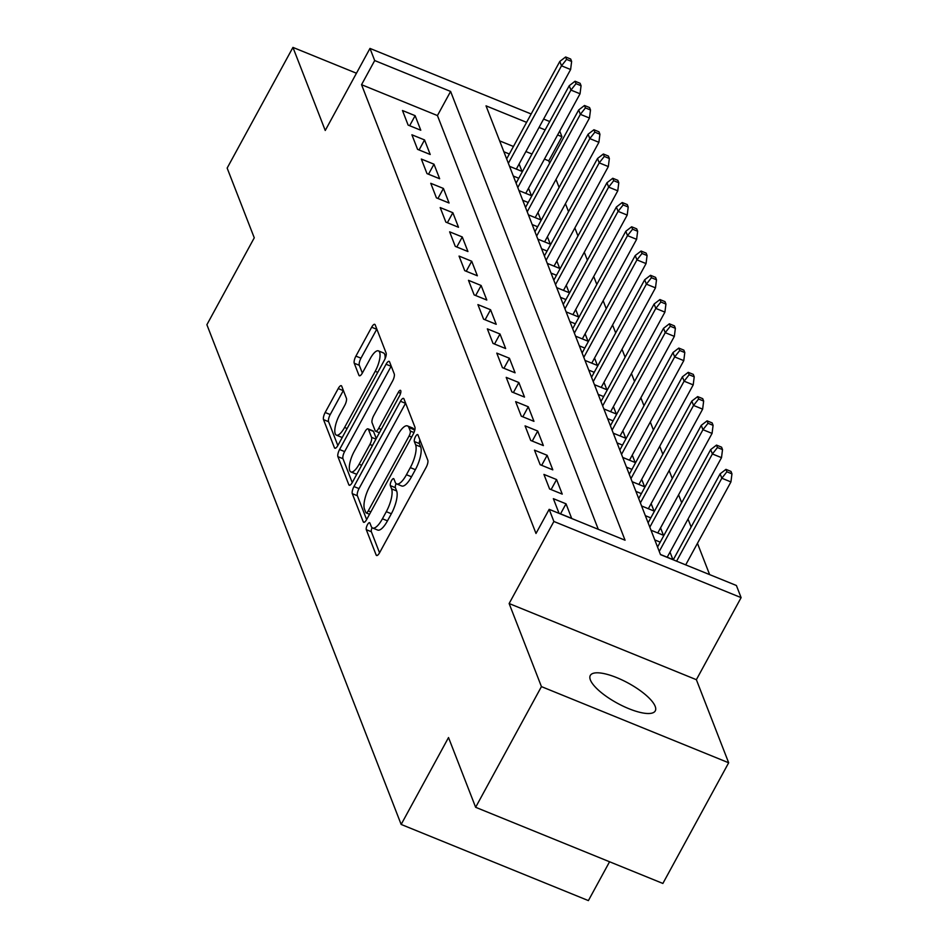 <?xml version="1.0" encoding="UTF-8"?>
<svg xmlns="http://www.w3.org/2000/svg" width="948" height="948" viewBox="0 0 948 948"><rect width="100%" height="100%" fill="white"/><g stroke="black" fill="none" stroke-linecap="round" stroke-linejoin="round"><path stroke-width="1.42" d="M367.457 524.706A3.97 1.304 -67.9 0 0 366.295 529.683L376.131 554.983A5.676 1.86 -67.9 0 0 376.581 555.504A5.676 1.86 -67.9 0 0 379.638 552.637L426.15 467.34A5.676 1.86 -67.9 0 0 427.797 460.23L417.961 434.931A3.97 1.304 -67.9 0 0 417.653 434.563A3.97 1.304 -67.9 0 0 415.508 436.578A3.97 1.304 -67.9 0 0 414.347 441.555L415.627 444.837A18.154 5.937 -67.9 0 1 410.318 467.613L406.443 474.723A18.154 5.937 -67.9 0 1 396.643 483.918A18.154 5.937 -67.9 0 1 395.209 482.259L393.941 478.989A3.97 1.304 -67.9 0 0 393.633 478.633A3.97 1.304 -67.9 0 0 391.488 480.636A3.97 1.304 -67.9 0 0 390.327 485.625L391.595 488.895A18.154 5.937 -67.9 0 1 386.298 511.683L382.423 518.793A18.154 5.937 -67.9 0 1 372.611 527.989A18.154 5.937 -67.9 0 1 371.189 526.33L369.921 523.059A3.97 1.304 -67.9 0 0 369.601 522.692A3.97 1.304 -67.9 0 0 367.457 524.706M372.078 527.669A3.97 1.304 -67.9 0 0 371.355 531.745L379.544 552.803M419.94 440.002A3.97 1.304 -67.9 0 0 419.407 443.617L420.687 446.887L415.627 444.837M396.11 483.599A3.97 1.304 -67.9 0 0 395.387 487.687L396.655 490.957L391.595 488.895M590.403 679.989A36.996 11.435 28.6 0 0 623.073 706.141A36.996 11.435 28.6 0 0 655.281 710.87A36.996 11.435 28.6 0 0 655.175 706.331A36.996 11.435 28.6 0 0 622.504 680.178A36.996 11.435 28.6 0 0 590.308 675.45A36.996 11.435 28.6 0 0 590.403 679.989M341.718 386.215A5.676 1.86 -67.9 0 0 341.28 385.694A5.676 1.86 -67.9 0 0 338.211 388.573L325.164 412.499A5.676 1.86 -67.9 0 0 323.517 419.62L334.431 447.717A5.676 1.86 -67.9 0 0 334.881 448.238A5.676 1.86 -67.9 0 0 337.938 445.359L384.438 360.074A5.676 1.86 -67.9 0 0 386.097 352.952L375.183 324.856A5.676 1.86 -67.9 0 0 374.733 324.334A5.676 1.86 -67.9 0 0 371.663 327.214L355.915 356.116A5.676 1.86 -67.9 0 0 354.256 363.238L358.925 375.266A5.676 1.86 -67.9 0 0 359.375 375.775A5.676 1.86 -67.9 0 0 362.432 372.908L370.253 358.569A15.18 4.965 -67.9 0 1 378.442 350.879A15.18 4.965 -67.9 0 1 375.207 371.308L344.586 427.453A15.18 4.965 -67.9 0 1 336.398 435.144A15.18 4.965 -67.9 0 1 339.645 414.714L344.74 405.365A5.676 1.86 -67.9 0 0 346.399 398.243L341.718 386.215M598.295 529.328L437.443 115.561L361.544 84.692L374.697 60.554L369.981 48.419L531.164 113.985M475.635 807.293L541.438 686.613L728.668 762.773L662.877 883.453L475.635 807.293L448.523 737.544L401.158 824.44L206.889 324.714L254.265 237.818L227.153 168.08L292.944 47.4L325.247 130.48L369.981 48.419M728.668 762.773L696.365 679.692L509.135 603.532L541.438 686.613M509.135 603.532L553.881 521.471L549.165 509.337L625.064 540.218L450.608 91.435L374.697 60.554M361.544 84.692L535.999 533.475L549.165 509.337M353.959 486.549A5.676 1.86 -67.9 0 0 352.301 493.671L363.226 521.767A5.676 1.86 -67.9 0 0 363.665 522.289A5.676 1.86 -67.9 0 0 366.734 519.409L413.233 434.125A5.676 1.86 -67.9 0 0 414.892 427.003L403.966 398.907A5.676 1.86 -67.9 0 0 403.516 398.397A5.676 1.86 -67.9 0 0 400.459 401.265L353.959 486.549L359.019 488.611A5.676 1.86 -67.9 0 0 357.36 495.733L366.639 519.587M348.828 484.748L337.903 456.652A5.676 1.86 -67.9 0 1 339.562 449.53L386.061 364.245A5.676 1.86 -67.9 0 1 389.13 361.366A5.676 1.86 -67.9 0 1 389.569 361.887L394.25 373.915A5.676 1.86 -67.9 0 1 392.591 381.025L373.725 415.615A5.676 1.86 -67.9 0 0 372.078 422.737L375.171 430.712A5.676 1.86 -67.9 0 0 375.621 431.233A5.676 1.86 -67.9 0 0 378.679 428.354L398.314 392.342A3.97 1.304 -67.9 0 1 400.459 390.339A3.97 1.304 -67.9 0 1 399.618 395.683L352.336 482.39A5.676 1.86 -67.9 0 1 349.279 485.258A5.676 1.86 -67.9 0 1 348.828 484.748L349.954 485.198M356.46 73.233L292.944 47.4M509.55 166.338L521.993 171.398L519.113 163.992M518.983 190.595L531.425 195.655L528.534 188.249M528.403 214.852L540.846 219.912L537.966 212.506M537.836 239.109L550.278 244.181L547.399 236.763M547.269 263.378L559.711 268.438L556.832 261.02M556.701 287.635L569.144 292.695L566.264 285.277M566.134 311.892L578.576 316.952L575.685 309.546M575.554 336.149L587.997 341.209L585.117 333.803M584.987 360.406L597.43 365.466L594.55 358.06M594.42 384.663L606.862 389.723L603.983 382.317M603.852 408.92L616.295 413.992L613.415 406.574M613.285 433.189L625.727 438.249L622.848 430.83M622.717 457.446L635.148 462.506L632.269 455.087M632.138 481.703L644.581 486.762L641.701 479.356M641.571 505.959L654.013 511.019L651.134 503.613M651.003 530.216L663.446 535.276L660.566 527.87M660.436 554.473L672.879 559.533L669.999 552.127M553.359 498.672L559.012 513.224L571.668 518.366L566.015 503.815L553.359 498.672M543.927 474.415L549.591 488.967L562.235 494.109L556.583 479.558L543.927 474.415M534.494 450.146L540.159 464.71L552.803 469.853L547.15 455.301L534.494 450.146M525.074 425.889L530.726 440.453L543.382 445.596L537.717 431.044L525.074 425.889M515.641 401.632L521.293 416.184L533.949 421.339L528.285 406.775L515.641 401.632M506.208 377.375L511.861 391.927L524.517 397.082L518.852 382.518L506.208 377.375M496.776 353.118L502.44 367.67L515.084 372.813L509.431 358.261L496.776 353.118M487.343 328.861L493.007 343.413L505.651 348.556L499.999 334.004L487.343 328.861M477.911 304.604L483.575 319.156L496.231 324.299L490.566 309.747L477.911 304.604M468.49 280.335L474.142 294.899L486.798 300.042L481.134 285.49L468.49 280.335M459.057 256.079L464.71 270.642L477.365 275.785L471.701 261.233L459.057 256.079M449.625 231.822L455.277 246.373L467.933 251.528L462.28 236.964L449.625 231.822M440.192 207.565L445.856 222.116L458.5 227.271L452.848 212.708L440.192 207.565M430.759 183.308L436.424 197.859L449.068 203.002L443.415 188.451L430.759 183.308M421.339 159.051L426.991 173.603L439.647 178.745L433.983 164.194L421.339 159.051M411.906 134.794L417.558 149.346L430.214 154.488L424.55 139.937L411.906 134.794M420.782 130.232L415.129 115.68L402.473 110.525L408.126 125.089L420.782 130.232M709.625 574.606L697.455 543.311M691.128 527.029L688.023 519.054M681.695 502.772L678.59 494.797M672.262 478.515L669.17 470.54M662.83 454.258L659.737 446.283M653.409 430.001L650.304 422.026M643.976 405.744L640.872 397.769M634.544 381.487L631.439 373.5M625.111 357.218L622.006 349.243M615.679 332.961L612.586 324.986M606.246 308.704L603.153 300.729M596.825 284.447L593.721 276.472M587.393 260.19L584.288 252.215M577.96 235.934L574.855 227.958M568.527 211.677L565.435 203.69M559.095 187.408L556.002 179.433M549.674 163.151L548.774 160.852L544.436 159.086M531.994 154.026L525.891 151.55M513.449 146.478L499.643 140.873M660.235 542.138L654.772 539.922M650.802 517.881L645.339 515.665M641.369 493.624L635.918 491.408M631.937 469.367L626.486 467.151M622.504 445.11L617.053 442.882M613.083 420.853L607.621 418.625M603.651 396.584L598.188 394.368M594.218 372.327L588.767 370.111M584.786 348.07L579.335 345.854M575.353 323.813L569.902 321.597M565.932 299.556L560.469 297.34M556.5 275.299L551.037 273.071M547.067 251.042L541.616 248.814M537.635 226.773L532.184 224.558M528.202 202.517L522.751 200.301M518.781 178.26L513.318 176.044M509.349 154.003L503.886 151.787M401.158 824.44L588.388 900.6L609.564 861.768M559.723 131.037L561.939 136.713L557.59 134.948M548.774 160.852L561.939 136.713M526.602 122.351L486.028 105.844L660.495 554.627L736.395 585.497L741.111 597.631L553.881 521.471M696.365 679.692L741.111 597.631M543.607 119.057L549.71 121.534M545.147 129.888L539.057 127.411M437.443 115.561L450.608 91.435M566.015 503.815L560.541 513.84M556.583 479.558L551.108 489.583M547.15 455.301L541.675 465.326M537.717 431.044L532.255 441.069M528.285 406.775L522.822 416.812M518.852 382.518L513.389 392.555M509.431 358.261L503.957 368.286M499.999 334.004L494.524 344.029M490.566 309.747L485.103 319.772M481.134 285.49L475.671 295.515M471.701 261.233L466.238 271.258M462.28 236.964L456.806 247.001M452.848 212.708L447.373 222.744M443.415 188.451L437.952 198.476M433.983 164.194L428.52 174.219M424.55 139.937L419.087 149.962M415.129 115.68L409.654 125.705M372.611 527.989L377.671 530.051A18.154 5.937 -67.9 0 0 387.483 520.843L382.423 518.793M396.655 490.957A18.154 5.937 -67.9 0 1 391.358 513.733L387.483 520.843M396.643 483.918L401.703 485.98A18.154 5.937 -67.9 0 0 411.503 476.785L406.443 474.723M420.687 446.887A18.154 5.937 -67.9 0 1 415.378 469.675L411.503 476.785M405.614 403.149A5.676 1.86 -67.9 0 0 405.519 403.327L359.019 488.611M365.821 512.524A3.97 1.304 -67.9 0 0 366.129 512.88A3.97 1.304 -67.9 0 0 368.274 510.865L409.098 436.009A3.97 1.304 -67.9 0 0 410.259 431.02L408.908 427.572A18.154 5.937 -67.9 0 0 407.486 425.913A18.154 5.937 -67.9 0 0 397.686 435.108L369.779 486.288A18.154 5.937 -67.9 0 0 364.482 509.064L365.821 512.524M407.486 425.913L412.546 427.975A18.154 5.937 -67.9 0 1 413.968 429.634L414.525 431.044M352.241 482.568L342.963 458.702L337.903 456.652M391.216 366.129A5.676 1.86 -67.9 0 0 391.121 366.295L344.622 451.592A5.676 1.86 -67.9 0 0 342.963 458.702M354.161 451.509A15.18 4.965 -67.9 0 0 350.914 471.938A15.18 4.965 -67.9 0 0 359.114 464.247L369.898 444.47A5.676 1.86 -67.9 0 0 371.557 437.348L368.452 429.373A5.676 1.86 -67.9 0 0 368.014 428.851A5.676 1.86 -67.9 0 0 364.944 431.731L354.161 451.509M350.914 471.938L355.974 474A15.18 4.965 -67.9 0 0 356.851 474.107M368.014 428.851L373.074 430.913A5.676 1.86 -67.9 0 1 373.512 431.423L376.261 438.497M336.398 435.144L341.458 437.206A15.18 4.965 -67.9 0 0 342.323 437.324M385.042 358.842A15.18 4.965 -67.9 0 0 383.502 352.94L378.442 350.879M376.83 329.098A5.676 1.86 -67.9 0 0 376.735 329.276L360.975 358.178A5.676 1.86 -67.9 0 0 359.316 365.3L362.337 373.074M343.377 390.458A5.676 1.86 -67.9 0 0 343.271 390.635L330.224 414.56A5.676 1.86 -67.9 0 0 328.577 421.682L337.844 445.536M731.951 473.858L731.003 471.429L725.943 469.367L726.891 471.796L731.951 473.858L730.932 481.928L721.819 478.219L720.125 473.846L673.246 559.818M726.891 471.796L721.819 478.219L676.588 561.169M730.932 481.928L685.7 564.878M720.125 473.846L725.943 469.367M722.518 449.601L721.57 447.172L716.51 445.11L717.458 447.539L722.518 449.601L721.499 457.659L712.386 453.962L710.692 449.589L657.545 547.055M717.458 447.539L712.386 453.962L659.251 551.428M721.499 457.659L667.214 557.234M710.692 449.589L716.51 445.11M713.086 425.332L712.149 422.915L707.078 420.853L708.026 423.282L713.086 425.332L712.067 433.402L702.954 429.705L701.259 425.332L648.124 522.798M708.026 423.282L702.954 429.705L649.818 527.171M712.067 433.402L657.782 532.977M701.259 425.332L707.078 420.853M703.653 401.075L702.717 398.658L697.657 396.596L698.593 399.025L703.653 401.075L702.634 409.145L693.533 405.436L691.827 401.075L638.691 498.541M698.593 399.025L693.533 405.436L640.386 502.914M702.634 409.145L648.349 508.721M691.827 401.075L697.657 396.596M694.22 376.818L693.284 374.389L688.224 372.339L689.16 374.756L694.22 376.818L693.201 384.888L684.101 381.179L682.394 376.818L629.259 474.284M689.16 374.756L684.101 381.179L630.953 478.645M693.201 384.888L638.916 484.464M682.394 376.818L688.224 372.339M684.8 352.561L683.852 350.132L678.792 348.082L679.74 350.499L684.8 352.561L683.781 360.631L674.668 356.922L672.973 352.561L619.826 450.027M679.74 350.499L674.668 356.922L621.521 454.388M683.781 360.631L629.484 460.195M672.973 352.561L678.792 348.082M675.367 328.304L674.419 325.875L669.359 323.813L670.307 326.242L675.367 328.304L674.348 336.374L665.235 332.665L663.541 328.304L610.394 425.771M670.307 326.242L665.235 332.665L612.1 430.131M674.348 336.374L620.063 435.938M663.541 328.304L669.359 323.813M665.934 304.047L664.986 301.618L659.927 299.556L660.875 301.985L665.934 304.047L664.915 312.117L655.803 308.408L654.108 304.035L600.973 401.514M660.875 301.985L655.803 308.408L602.667 405.874M664.915 312.117L610.63 411.681M654.108 304.035L659.927 299.556M656.502 279.79L655.566 277.361L650.506 275.299L651.442 277.728L656.502 279.79L655.483 287.848L646.37 284.151L644.676 279.779L591.54 377.245M651.442 277.728L646.37 284.151L593.235 381.617M655.483 287.848L601.198 387.424M644.676 279.779L650.506 275.299M647.069 255.522L646.133 253.104L641.073 251.042L642.009 253.472L647.069 255.522L646.05 263.591L636.949 259.894L635.243 255.522L582.108 352.988M642.009 253.472L636.949 259.894L583.802 357.36M646.05 263.591L591.765 363.167M635.243 255.522L641.073 251.042M637.649 231.265L636.7 228.847L631.641 226.785L632.589 229.215L637.649 231.265L636.618 239.334L627.517 235.625L625.822 231.265L572.675 328.731M632.589 229.215L627.517 235.625L574.37 333.104M636.618 239.334L582.333 338.91M625.822 231.265L631.641 226.785M628.216 207.008L627.268 204.578L622.208 202.528L623.156 204.946L628.216 207.008L627.197 215.078L618.084 211.368L616.39 207.008L563.242 304.474M623.156 204.946L618.084 211.368L564.949 308.835M627.197 215.078L572.9 314.653M616.39 207.008L622.208 202.528M618.783 182.751L617.835 180.321L612.775 178.271L613.723 180.689L618.783 182.751L617.764 190.821L608.652 187.112L606.957 182.751L553.81 280.217M613.723 180.689L608.652 187.112L555.516 284.578M617.764 190.821L563.479 290.384M606.957 182.751L612.775 178.271M609.351 158.494L608.415 156.064L603.355 154.003L604.291 156.432L609.351 158.494L608.332 166.564L599.219 162.855L597.524 158.494L544.389 255.96M604.291 156.432L599.219 162.855L546.084 260.321M608.332 166.564L554.047 266.127M597.524 158.494L603.355 154.003M599.918 134.237L598.982 131.808L593.922 129.746L594.858 132.175L599.918 134.237L598.899 142.307L589.798 138.598L588.092 134.225L534.956 231.703M594.858 132.175L589.798 138.598L536.651 236.064M598.899 142.307L544.614 241.87M588.092 134.225L593.922 129.746M590.497 109.98L589.549 107.551L584.489 105.489L585.426 107.918L590.497 109.98L589.466 118.038L580.366 114.341L578.671 109.968L525.524 207.434M585.426 107.918L580.366 114.341L527.218 211.807M589.466 118.038L535.182 217.613M578.671 109.968L584.489 105.489M581.065 85.711L580.117 83.294L575.057 81.232L576.005 83.661L581.065 85.711L580.046 93.781L570.933 90.084L569.238 85.711L516.091 183.177M576.005 83.661L570.933 90.084L517.786 187.55M580.046 93.781L525.749 193.356M569.238 85.711L575.057 81.232M571.632 61.454L570.684 59.037L565.624 56.975L566.572 59.404L571.632 61.454L570.613 69.524L561.5 65.815L559.806 61.454L506.659 158.92M566.572 59.404L561.5 65.815L508.365 163.293M570.613 69.524L516.328 169.1M559.806 61.454L565.624 56.975M371.355 531.745L366.295 529.683M419.407 443.617L414.347 441.555M395.387 487.687L390.327 485.625M391.358 513.733L386.298 511.683M415.378 469.675L410.318 467.613M377.257 555.445L376.131 554.983M405.519 403.327L400.459 401.265M364.352 522.23L363.226 521.767M357.36 495.733L352.301 493.671M370.822 511.908L368.274 510.865M411.645 437.04L409.098 436.009M413.992 432.537L410.259 431.02M413.968 429.634L408.908 427.572M344.622 451.592L339.562 449.53M391.121 366.295L386.061 364.245M381.226 429.397L378.679 428.354M400.589 393.266L398.314 392.342M361.662 465.278L359.114 464.247M372.446 445.501L369.898 444.47M375.929 439.125L371.557 437.348M373.512 431.423L368.452 429.373M347.134 428.496L344.586 427.453M377.754 372.351L375.207 371.308M360.05 375.716L358.925 375.266M359.316 365.3L354.256 363.238M360.975 358.178L355.915 356.116M376.735 329.276L371.663 327.214M335.556 448.179L334.431 447.717M328.577 421.682L323.517 419.62M330.224 414.56L325.164 412.499M343.271 390.635L338.211 388.573M369.542 514.266L366.129 512.88M379.39 432.762L375.621 431.233"/></g></svg>
